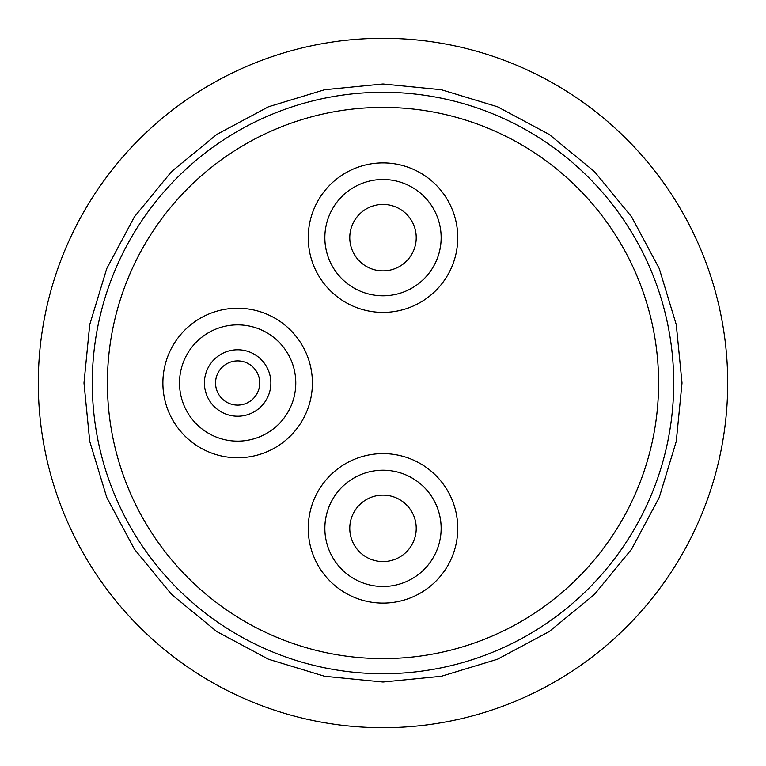 <?xml version="1.0" encoding="UTF-8"?>
<svg xmlns="http://www.w3.org/2000/svg" width="766" height="766" viewBox="0 0 766 766"><rect width="100%" height="100%" fill="white"/><g stroke="black" fill="none" stroke-linecap="round" stroke-linejoin="round"><path stroke-width="1.15" d="M727.7 383A344.7 344.7 0 0 0 210.65 84.48A344.7 344.7 0 0 0 210.65 681.52A344.7 344.7 0 0 0 727.7 383A344.7 344.7 0 0 0 210.65 84.48A344.7 344.7 0 0 0 210.65 681.52A344.7 344.7 0 0 0 727.7 383M383 603.11A74.752 74.752 0 0 1 318.263 490.977A74.752 74.752 0 0 1 447.737 490.977A74.752 74.752 0 0 1 383 603.11M383 586.497A58.139 58.139 0 0 1 332.645 499.288A58.139 58.139 0 0 1 433.355 499.288A58.139 58.139 0 0 1 383 586.497M383 561.583A33.225 33.225 0 0 1 354.227 511.745A33.225 33.225 0 0 1 411.773 511.745A33.225 33.225 0 0 1 383 561.583M383 312.404A74.752 74.752 0 0 1 318.263 200.271A74.752 74.752 0 0 1 447.737 200.271A74.752 74.752 0 0 1 383 312.404M383 295.791A58.139 58.139 0 0 1 332.645 208.572A58.139 58.139 0 0 1 433.355 208.572A58.139 58.139 0 0 1 383 295.791M383 270.867A33.225 33.225 0 0 1 354.227 221.029A33.225 33.225 0 0 1 411.773 221.029A33.225 33.225 0 0 1 383 270.867M237.642 457.752A74.752 74.752 0 0 1 172.905 345.619A74.752 74.752 0 0 1 302.388 345.619A74.752 74.752 0 0 1 237.642 457.752M237.642 441.139A58.139 58.139 0 0 1 187.297 353.93A58.139 58.139 0 0 1 287.997 353.93A58.139 58.139 0 0 1 237.642 441.139M237.642 416.225A33.225 33.225 0 0 1 204.417 383A33.225 33.225 0 0 1 237.642 349.775A33.225 33.225 0 0 1 270.867 383A33.225 33.225 0 0 1 237.642 416.225M237.642 405.099A22.099 22.099 144.3 0 1 215.552 383A22.099 22.099 144.3 0 1 237.642 360.901A22.099 22.099 144.3 0 1 259.741 383A22.099 22.099 144.3 0 1 237.642 405.099M658.597 383A275.597 275.597 104.8 0 0 383 107.403A275.597 275.597 104.8 0 0 107.403 383A275.597 275.597 79.8 0 0 383 658.597A275.597 275.597 79.8 0 0 658.597 383L658.597 383M673.707 383A290.707 290.707 0 0 0 237.642 131.235A290.707 290.707 0 0 0 237.642 634.765A290.707 290.707 0 0 0 673.707 383A290.707 290.707 0 0 1 672.988 403.471M682.018 383L676.273 324.669L659.258 268.579L631.634 216.883L594.445 171.574L549.136 134.385L497.431 106.742L441.331 89.727L382.981 83.982L324.65 89.727L268.56 106.752L216.874 134.376L171.565 171.565L134.376 216.874L106.752 268.569L89.727 324.65L83.982 382.99L89.727 441.321L106.742 497.412L134.366 549.117L171.555 594.426L216.864 631.615L268.569 659.258L324.66 676.273L383 682.018L441.34 676.273L497.44 659.248L549.136 631.615L594.445 594.426L631.634 549.117L659.258 497.421L676.273 441.331L682.018 383"/></g></svg>
